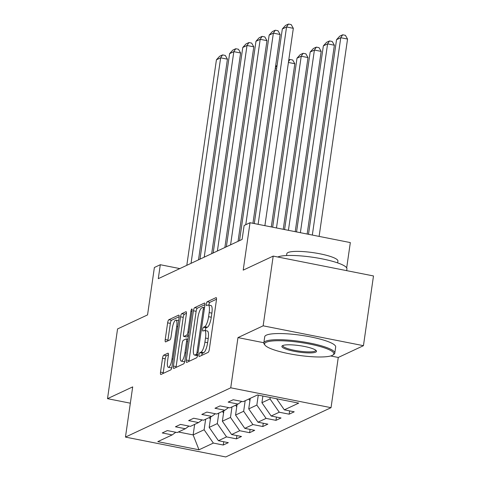 <?xml version="1.0" encoding="UTF-8"?>
<svg xmlns="http://www.w3.org/2000/svg" width="481" height="481" viewBox="0 0 481 481"><rect width="100%" height="100%" fill="white"/><g stroke="black" fill="none" stroke-linecap="round" stroke-linejoin="round"><path stroke-width="0.72" d="M198.996 354.882A1.972 0.529 -78.8 0 0 199.194 356.547A1.972 0.529 -78.8 0 0 199.302 356.529L208.111 352.405A2.814 0.752 -78.8 0 0 209.337 349.278L216.438 300A2.814 0.752 -78.8 0 0 216.155 297.625A2.814 0.752 -78.8 0 0 215.999 297.649L207.191 301.773A1.972 0.529 -78.8 0 0 206.331 303.962A1.972 0.529 -78.8 0 0 206.529 305.621A1.972 0.529 -78.8 0 0 206.638 305.609L207.78 305.074A9.007 2.405 -78.8 0 1 208.267 304.996A9.007 2.405 -78.8 0 1 209.169 312.59L208.58 316.696A9.007 2.405 -78.8 0 1 204.659 326.701L203.523 327.236A1.972 0.529 -78.8 0 0 202.663 329.425A1.972 0.529 -78.8 0 0 202.862 331.084A1.972 0.529 -78.8 0 0 202.97 331.066L204.112 330.531A9.007 2.405 -78.8 0 1 204.599 330.459A9.007 2.405 -78.8 0 1 205.501 338.053L204.912 342.159A9.007 2.405 -78.8 0 1 200.992 352.164L199.849 352.693A1.972 0.529 -78.8 0 0 198.996 354.882M216.516 299.218L209.902 302.315A1.972 0.529 -78.8 0 0 209.043 304.497A1.972 0.529 -78.8 0 0 208.982 305.14M208.267 304.996L210.979 305.537A9.007 2.405 -78.8 0 1 211.88 313.131L211.291 317.238A9.007 2.405 -78.8 0 1 207.371 327.236L206.235 327.771A1.972 0.529 -78.8 0 0 205.375 329.96A1.972 0.529 -78.8 0 0 205.315 330.603M163.744 355.17A2.814 0.752 -78.8 0 0 162.518 358.297L160.528 372.126A2.814 0.752 -78.8 0 0 160.81 374.495A2.814 0.752 -78.8 0 0 160.961 374.471L170.749 369.889A2.814 0.752 -78.8 0 0 171.976 366.769L179.076 317.49A2.814 0.752 -78.8 0 0 178.794 315.115A2.814 0.752 -78.8 0 0 178.637 315.139L168.855 319.721A2.814 0.752 -78.8 0 0 167.629 322.847L165.224 339.544A2.814 0.752 -78.8 0 0 165.506 341.919A2.814 0.752 -78.8 0 0 165.656 341.895L169.847 339.935A2.814 0.752 -78.8 0 0 171.068 336.808L172.264 328.529A7.528 2.014 -78.8 0 1 175.944 320.099A7.528 2.014 -78.8 0 1 176.701 326.449L172.024 358.892A7.528 2.014 -78.8 0 1 168.344 367.316A7.528 2.014 -78.8 0 1 167.586 360.966L168.368 355.561A2.814 0.752 -78.8 0 0 168.085 353.186A2.814 0.752 -78.8 0 0 167.935 353.21L163.744 355.17L166.456 355.712A2.814 0.752 -78.8 0 0 165.23 358.832L163.239 372.661A2.814 0.752 -78.8 0 0 163.161 373.442M330.675 355.97L338.263 357.467L363.444 345.683L263.143 325.823L273.196 256.096L243.2 270.136L250.03 222.721L244.12 225.493L242.105 239.436L158.291 278.667L160.299 264.724L154.383 267.49L147.553 314.905L117.556 328.944L107.51 398.671L130.339 403.192M263.143 325.823L237.969 337.608L230.736 387.812L125.457 437.091L132.69 386.886L107.51 398.671M186.321 360.053A2.814 0.752 -78.8 0 0 186.604 362.421A2.814 0.752 -78.8 0 0 186.754 362.397L196.543 357.816A2.814 0.752 -78.8 0 0 197.769 354.695L204.87 305.417A2.814 0.752 -78.8 0 0 204.587 303.042A2.814 0.752 -78.8 0 0 204.431 303.066L194.649 307.648A2.814 0.752 -78.8 0 0 193.422 310.774L186.321 360.053L189.033 360.588A2.814 0.752 -78.8 0 0 188.955 361.369M183.646 363.852L173.857 368.434A2.814 0.752 -78.8 0 1 173.707 368.458A2.814 0.752 -78.8 0 1 173.425 366.089L180.525 316.811A2.814 0.752 -78.8 0 1 181.752 313.684L185.937 311.724A2.814 0.752 -78.8 0 1 186.093 311.7A2.814 0.752 -78.8 0 1 186.375 314.069L183.495 334.054A2.814 0.752 -78.8 0 0 183.778 336.429A2.814 0.752 -78.8 0 0 183.928 336.405L186.706 335.107A2.814 0.752 -78.8 0 0 187.933 331.98L190.927 311.171A1.972 0.529 -78.8 0 1 191.889 308.97A1.972 0.529 -78.8 0 1 192.087 310.63L184.872 360.732A2.814 0.752 -78.8 0 1 183.646 363.852M273.196 256.096L373.49 275.956L363.444 345.683M230.736 387.812L331.03 407.672L225.751 456.95L125.457 437.091M223.725 441.744L223.25 445.027L228.319 442.658L218.428 440.698L226.539 436.898L236.43 438.858L241.498 436.489L231.608 434.529L239.718 430.729L249.615 432.69L254.683 430.321L244.787 428.361L252.898 424.561L262.794 426.521L267.863 424.146L257.966 422.192L266.077 418.392L275.974 420.352L281.042 417.977L271.152 416.017L279.263 412.223L289.153 414.183L294.222 411.808L284.331 409.848L298.695 403.126L257.491 394.967L243.127 401.689L233.231 399.729L228.162 402.104L238.059 404.064L241.721 401.413M223.25 445.027L213.354 443.073L198.99 449.795L157.792 441.636L172.156 434.914L162.259 432.954L167.328 430.579L177.224 432.539L185.335 428.739L175.439 426.785L180.507 424.41L190.404 426.37L198.515 422.571L188.618 420.61L193.693 418.242L203.583 420.202L211.694 416.402L201.804 414.442L206.872 412.073L216.763 414.027L224.88 410.233L214.983 408.273L220.051 405.898L229.948 407.858L238.059 404.064M218.819 413.071L217.304 423.599L209.193 427.393L210.708 416.865M209.193 427.393L218.428 440.698M217.304 423.599L226.539 436.898M185.335 428.739L188.997 426.088M231.998 406.896L230.483 417.43L222.372 421.224L223.887 410.696M222.372 421.224L231.608 434.529M230.483 417.43L239.718 430.729M198.515 422.571L202.176 419.919M245.184 400.727L243.663 411.261L235.552 415.055L237.067 404.527M235.552 415.055L244.787 428.361M243.663 411.261L252.898 424.561M211.694 416.402L215.362 413.75M258.279 395.123L256.842 405.086L248.731 408.886L250.252 398.358M248.731 408.886L257.966 422.192M256.842 405.086L266.077 418.392M224.88 410.233L228.541 407.581M270.232 397.492L270.027 398.917L261.917 402.717L262.879 396.031M261.917 402.717L271.152 416.017M270.027 398.917L279.263 412.223M276.629 398.755L284.331 409.848M346.681 267.875L350.33 242.586L250.03 222.721M338.263 357.467L331.03 407.672M179.822 268.59L160.299 264.724M194.655 424.38L193.14 434.908L204.118 429.767L205.64 419.24M178.397 431.992L193.14 434.908L198.99 449.795M204.118 429.767L213.354 443.073M172.156 434.914L175.818 432.263M289.628 410.9L289.153 414.183M276.449 417.069L275.974 420.352M263.263 423.238L262.794 426.521M250.084 429.407L249.615 432.69M236.905 435.576L236.43 438.858M237.969 337.608L263.859 342.737M201.707 355.399A1.972 0.529 -78.8 0 1 202.561 353.234L203.703 352.699A9.007 2.405 -78.8 0 0 207.618 342.694L204.912 342.159M204.599 330.459L207.305 330.994A9.007 2.405 -78.8 0 1 208.213 338.588L207.618 342.694M204.948 304.629L197.354 308.183A2.814 0.752 -78.8 0 0 196.134 311.309L189.033 360.588M196.182 354.413A1.972 0.529 -78.8 0 0 197.042 352.224L203.271 308.97A1.972 0.529 -78.8 0 0 203.072 307.311A1.972 0.529 -78.8 0 0 202.97 307.323L201.767 307.888A9.007 2.405 -78.8 0 0 197.847 317.893L193.59 347.456A9.007 2.405 -78.8 0 0 194.492 355.05A9.007 2.405 -78.8 0 0 194.979 354.978L196.182 354.413L197.763 354.725M194.492 355.05L197.204 355.585A9.007 2.405 -78.8 0 0 197.607 355.549M186.454 313.287L184.457 314.219A2.814 0.752 -78.8 0 0 183.237 317.346L176.136 366.624A2.814 0.752 -78.8 0 0 176.058 367.406M183.778 336.429L186.484 336.965A2.814 0.752 -78.8 0 0 186.64 336.94L188.42 336.111M180.507 354.792A7.528 2.014 -78.8 0 0 181.259 361.141A7.528 2.014 -78.8 0 0 184.945 352.717L186.586 341.288A2.814 0.752 -78.8 0 0 186.303 338.913A2.814 0.752 -78.8 0 0 186.153 338.937L183.375 340.241A2.814 0.752 -78.8 0 0 182.149 343.362L180.507 354.792M181.259 361.141L183.97 361.676A7.528 2.014 -78.8 0 0 184.764 361.339M168.446 354.774L166.456 355.712M168.344 367.316L171.056 367.851A7.528 2.014 -78.8 0 0 171.837 367.526M179.154 316.702L171.567 320.256A2.814 0.752 -78.8 0 0 170.34 323.382L167.935 340.079A2.814 0.752 -78.8 0 0 167.857 340.867M319.107 236.399L347.547 39.057L340.77 37.71L312.331 235.059M308.501 234.301L336.544 39.689L339.73 36.171L342.688 34.788L345.4 35.323L347.547 39.057M342.688 34.788L340.77 37.71L336.544 39.689M254.287 223.563L282.329 28.956L286.556 26.978L293.332 28.319L291.185 24.585L288.474 24.05L286.556 26.978L258.117 224.32M264.893 225.667L293.332 28.319M282.329 28.956L285.522 25.433L288.474 24.05M332.263 355.405A34.987 6.487 -171.8 0 0 333.02 354.972A34.987 6.487 -171.8 0 0 308.08 343.753A34.987 6.487 -171.8 0 0 266.125 342.31A34.987 6.487 -171.8 0 0 265.013 345.172A34.987 6.487 -171.8 0 0 296.789 355.062A34.987 6.487 -171.8 0 0 332.263 355.405M265.013 345.172L264.291 344.24A35.847 6.65 8.2 0 1 263.835 342.905A35.847 6.65 8.2 0 1 265.428 341.312A35.847 6.65 8.2 0 1 305.122 342.201A35.847 6.65 8.2 0 1 334.794 353.132A35.847 6.65 8.2 0 1 333.976 354.281L333.02 354.972M315.728 352.128A17.49 3.247 8.2 0 1 294.751 351.407A17.49 3.247 8.2 0 1 282.281 345.797A17.49 3.247 8.2 0 1 282.66 345.58A17.49 3.247 8.2 0 1 300.397 345.755A17.49 3.247 8.2 0 1 316.282 350.697A17.49 3.247 8.2 0 1 315.728 352.128M282.9 345.478A16.631 3.084 -171.8 0 0 282.852 345.647A16.631 3.084 -171.8 0 0 296.615 350.721A16.631 3.084 -171.8 0 0 315.037 351.13A16.631 3.084 -171.8 0 0 315.776 350.39A16.631 3.084 -171.8 0 0 315.776 350.216M277.747 256.998A35.847 6.65 8.2 0 1 317.556 258.02A35.847 6.65 8.2 0 1 346.927 268.903L346.681 270.647M286.562 255.543L286.832 253.691A25.812 4.786 8.2 0 1 287.981 252.543A25.812 4.786 8.2 0 1 316.558 253.186A25.812 4.786 8.2 0 1 337.921 261.057L337.656 262.903M263.835 342.905L264.718 336.772A35.847 6.65 8.2 0 1 266.312 335.173A35.847 6.65 8.2 0 1 306.006 336.063A35.847 6.65 8.2 0 1 335.678 346.993L334.794 353.132M307.155 234.037L334.367 45.226L327.585 43.879L300.378 232.69M296.549 231.932L323.364 45.857L326.551 42.34L329.509 40.957L332.221 41.492L334.367 45.226M329.509 40.957L327.585 43.879L323.364 45.857M295.208 231.668L321.182 51.395L314.406 50.054L288.426 230.327M249.928 400.589A7.6 7.185 -115.1 0 1 248.815 399.026M284.596 229.569L310.179 52.026L313.372 48.509L316.33 47.126L319.041 47.661L321.182 51.395M316.33 47.126L314.406 50.054L310.179 52.026M239.532 240.638L269.15 35.125L273.37 33.147L280.152 34.488L278.006 30.754L275.294 30.219L273.37 33.147L245.767 224.717M252.94 223.298L280.152 34.488M269.15 35.125L272.336 31.602L275.294 30.219M226.353 246.807L255.97 41.294L260.191 39.316L266.967 40.657L264.827 36.929L262.115 36.388L260.191 39.316L230.579 244.835M238.053 241.336L266.967 40.657M255.97 41.294L259.157 37.771L262.115 36.388M283.255 229.299L308.002 57.564L301.226 56.223L276.479 227.958M236.748 406.758A7.6 7.185 -115.1 0 1 235.636 405.194M272.649 227.2L296.999 58.201L300.192 54.678L303.15 53.295L305.856 53.83L308.002 57.564M303.15 53.295L301.226 56.223L296.999 58.201M271.302 226.936L294.823 63.732L288.408 62.464M223.569 412.926A7.6 7.185 -115.1 0 1 222.456 411.363M288.762 60.029L289.965 59.464L292.676 59.999L294.823 63.732M288.528 61.658L289.965 59.464M276.575 68.897L275.228 68.633M210.383 419.095A7.6 7.185 -115.1 0 1 209.277 417.538M275.583 66.198L277.038 65.681M275.348 67.827L276.785 65.632M213.173 252.982L242.785 47.463L247.012 45.485L253.788 46.825L251.641 43.098L248.936 42.556L247.012 45.485L217.394 251.004M224.867 247.505L253.788 46.825M242.785 47.463L245.977 43.945L248.936 42.556M199.988 259.151L229.605 53.631L233.832 51.653L240.608 52.994L238.462 49.266L235.75 48.725L233.832 51.653L204.215 257.173M211.688 253.673L240.608 52.994M229.605 53.631L232.798 50.114L235.75 48.725M186.808 265.32L216.426 59.8L220.647 57.822L227.429 59.169L225.282 55.435L222.571 54.9L220.647 57.822L191.035 263.341M198.509 259.842L227.429 59.169M216.426 59.8L219.613 56.283L222.571 54.9M203.703 352.699L200.992 352.164M208.213 338.588L205.501 338.053M206.235 327.771L203.523 327.236M207.371 327.236L204.659 326.701M211.291 317.238L208.58 316.696M211.88 313.131L209.169 312.59M209.902 302.315L207.191 301.773M202.561 353.234L199.849 352.693M196.134 311.309L193.422 310.774M197.354 308.183L194.649 307.648M198.094 352.435L197.042 352.224M204.323 309.181L203.271 308.97M197.619 355.501L194.979 354.978M176.136 366.624L173.425 366.089M183.237 317.346L180.525 316.811M184.457 314.219L181.752 313.684M186.64 336.94L183.928 336.405M188.51 335.461L186.706 335.107M188.985 332.191L187.933 331.98M191.979 311.381L190.927 311.171M185.997 352.928L184.945 352.717M187.644 341.498L186.586 341.288M173.076 359.097L172.024 358.892M177.754 326.659L176.701 326.449M167.935 340.079L165.224 339.544M170.34 323.382L167.629 322.847M171.567 320.256L168.855 319.721M163.239 372.661L160.528 372.126M165.23 358.832L162.518 358.297M204.551 307.599L203.072 307.311M187.969 339.243L186.303 338.913M178.619 320.635L175.944 320.099"/></g></svg>
